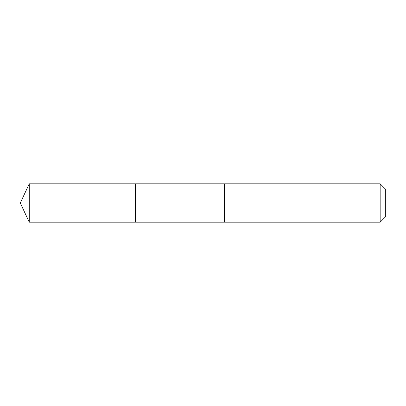 <?xml version="1.0" encoding="UTF-8"?>
<svg xmlns="http://www.w3.org/2000/svg" width="406" height="406" viewBox="0 0 406 406"><rect width="100%" height="100%" fill="white"/><g stroke="black" fill="none" stroke-linecap="round" stroke-linejoin="round"><path stroke-width="0.61" d="M135.401 203.274L135.401 183.822L29.247 183.816L29.247 222.183L135.401 222.178L135.401 183.822L224.493 183.822L224.493 222.178L135.401 222.178L135.401 203.274M224.493 183.816L224.493 222.183L380.163 222.183L380.163 183.816L224.493 183.816M380.163 183.816L385.7 189.353L385.7 216.647L380.163 222.183M135.401 222.178L29.247 222.183L20.3 203L29.247 222.183M20.3 203L29.247 183.816"/></g></svg>

